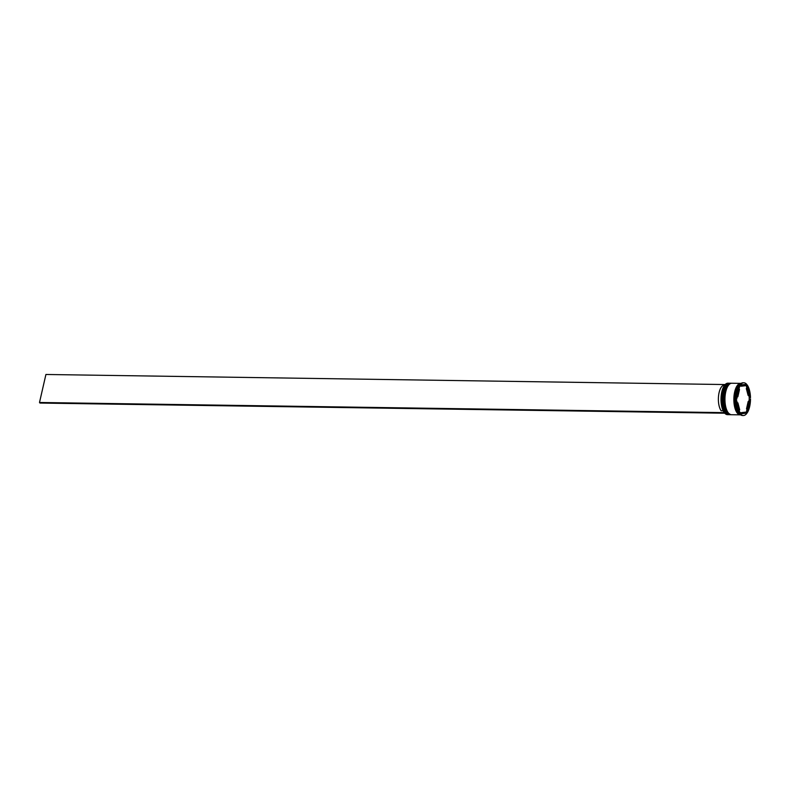 <?xml version="1.0" encoding="UTF-8"?>
<svg xmlns="http://www.w3.org/2000/svg" width="790" height="790" viewBox="0 0 790 790"><rect width="100%" height="100%" fill="white"/><g stroke="black" fill="none" stroke-linecap="round" stroke-linejoin="round"><path stroke-width="1.19" d="M728.982 383.199L727.955 383.18A15.741 6.656 90.8 0 0 724.825 384.947A15.741 6.656 90.8 0 0 721.882 391.731A15.741 6.656 90.8 0 0 724.41 412.795A15.741 6.656 90.8 0 0 727.481 414.661L728.508 414.671A15.741 6.656 -89.2 0 1 722.909 391.751A15.741 6.656 -89.2 0 1 728.982 383.199A15.741 6.656 -89.2 0 1 729.308 383.219M724.371 412.736A15.612 6.596 -89.2 0 1 724.321 412.686A15.612 6.596 -89.2 0 1 724.193 412.508A15.612 6.596 -89.2 0 1 721.823 391.791A15.612 6.596 -89.2 0 1 724.736 385.066A15.612 6.596 -89.2 0 1 724.776 385.007M730.553 414.681A15.741 6.656 -89.2 0 1 730.227 414.701A15.741 6.656 -89.2 0 1 724.627 391.781A15.741 6.656 -89.2 0 1 730.691 383.219A15.741 6.656 -89.2 0 1 731.027 383.249M739.41 385.056A15.741 6.656 90.8 0 0 739.312 385.165A15.741 6.656 90.8 0 0 736.379 391.949A15.741 6.656 90.8 0 0 738.907 413.012A15.741 6.656 90.8 0 0 738.986 413.121M740.477 414A16.373 6.922 90.8 0 0 743.341 415.52L742.541 415.51A16.373 6.922 90.8 0 1 739.677 413.98L745.434 413.259A15.988 6.755 -89.2 0 0 746.422 411.788L747.389 412.558L750.5 398.97L749.187 399.71A15.988 6.755 -89.2 0 0 749.167 396.985L750.49 397.716L747.143 384.888L746.195 385.589A15.988 6.755 -89.2 0 0 745.316 384.473M745.434 413.259L739.697 413.94A15.988 6.755 -89.2 0 1 739.213 413.407A15.988 6.755 -89.2 0 1 739.075 413.239A15.988 6.755 -89.2 0 1 738.689 412.696L739.213 413.407A16.373 6.922 90.8 0 1 735.875 400.579L736.665 400.599L740.013 413.417L739.213 413.407M739.312 385.165L739.766 384.612A16.373 6.922 90.8 0 1 743.025 382.775L743.825 382.785A16.373 6.922 90.8 0 1 746.678 384.315L739.44 385.016A15.988 6.755 -89.2 0 0 738.452 386.488L738.976 385.747A16.373 6.922 90.8 0 0 736.715 391.672A16.373 6.922 90.8 0 0 735.855 399.325L735.688 398.565A15.988 6.755 -89.2 0 0 735.717 401.29L735.875 400.579M730.691 383.219L730.118 383.209A15.741 6.656 90.8 0 0 724.055 391.771A15.741 6.656 90.8 0 0 729.654 414.691L730.227 414.701M741.02 383.387A15.741 6.656 90.8 0 0 740.734 383.367L731.826 383.239A15.741 6.656 90.8 0 0 725.763 391.791A15.741 6.656 90.8 0 0 731.362 414.72L740.269 414.849A15.741 6.656 90.8 0 0 740.546 414.839M740.734 383.367A15.741 6.656 90.8 0 0 734.67 391.929A15.741 6.656 90.8 0 0 740.269 414.849M741.099 383.387A15.741 6.656 90.8 0 0 735.233 391.939A15.741 6.656 90.8 0 0 740.635 414.849M738.976 385.747L739.766 385.757A16.373 6.922 90.8 0 0 737.514 391.682A16.373 6.922 90.8 0 0 736.655 399.335L735.855 399.325M748.713 405.477A13.855 5.856 90.8 0 0 749.315 401.518L748.179 401.498L746.501 408.845L747.636 408.865A13.855 5.856 90.8 0 0 748.713 405.477M724.657 385.145L724.381 385.145A13.726 5.797 90.8 0 0 719.098 392.6A13.726 5.797 90.8 0 0 721.152 410.78L723.186 410.81M737.258 402.851L737.89 402.861A13.855 5.856 90.8 0 0 739.697 409.793L739.065 409.783M738.927 389.44L739.519 389.45A13.855 5.856 90.8 0 0 737.84 396.797L737.248 396.787M741.721 386.152L745.207 385.747A13.855 5.856 90.8 0 0 743.785 385.303A13.855 5.856 90.8 0 0 741.721 386.152L740.576 386.142A13.855 5.856 90.8 0 1 742.639 385.293L743.785 385.303M749.266 395.454A13.855 5.856 90.8 0 0 747.458 388.522L746.313 388.502L748.12 395.435L749.266 395.454L747.458 388.522M737.89 402.861L739.697 409.793M739.519 389.45L737.84 396.797M747.636 408.865L749.315 401.518M736.665 400.599A16.373 6.922 90.8 0 0 740.013 413.417M739.766 385.757L736.655 399.335M743.825 382.785A16.373 6.922 90.8 0 0 740.23 385.076M750.49 397.716A16.373 6.922 90.8 0 0 747.143 384.888M747.389 412.558A16.373 6.922 90.8 0 0 750.5 398.97M743.341 415.52A16.373 6.922 90.8 0 0 746.935 413.239M749.167 396.985L748.762 395.444M746.955 388.512L746.195 385.589M746.422 411.788L747.093 408.855M748.772 401.508L749.187 399.71M740.813 412.548A13.855 5.856 90.8 0 0 742.235 412.992L743.37 413.002A13.855 5.856 90.8 0 0 745.444 412.153L741.948 412.568A13.855 5.856 90.8 0 0 743.37 413.002M741.948 412.568L745.444 412.153M724.657 413.101L724.193 412.508M725.181 384.552L45.919 374.48L39.5 402.485L39.964 403.058L724.627 413.209M724.163 412.637L39.5 402.485M725.99 412.647A15.366 6.488 -89.2 0 1 723.393 391.929M729.723 383.209A15.741 6.656 90.8 0 0 729.664 383.209A15.741 6.656 90.8 0 0 723.601 391.761A15.741 6.656 90.8 0 0 729.2 414.681A15.741 6.656 90.8 0 0 729.249 414.681M729.486 414.681A15.741 6.656 -89.2 0 1 729.308 414.681A15.741 6.656 -89.2 0 1 723.709 391.761A15.741 6.656 -89.2 0 1 729.772 383.209A15.741 6.656 -89.2 0 1 729.95 383.219L729.664 383.209C726.8 383.466 724.697 386.35 723.373 391.85C721.547 404.48 723.492 412.094 729.2 414.681L729.486 414.681M723.433 391.791A15.366 6.488 -89.2 0 1 726.395 385.145M727.699 412.676A15.366 6.488 -89.2 0 1 725.111 391.959M731.431 383.229A15.741 6.656 90.8 0 0 731.372 383.229A15.741 6.656 90.8 0 0 725.309 391.791A15.741 6.656 90.8 0 0 730.908 414.711A15.741 6.656 90.8 0 0 730.967 414.711M731.668 383.239L731.372 383.229C728.508 383.496 726.415 386.369 725.082 391.88C723.255 404.51 725.2 412.123 730.908 414.711L731.194 414.711A15.741 6.656 -89.2 0 1 731.027 414.711A15.741 6.656 -89.2 0 1 725.427 391.791A15.741 6.656 -89.2 0 1 731.491 383.239A15.741 6.656 -89.2 0 1 731.659 383.239M725.141 391.81A15.366 6.488 -89.2 0 1 728.113 385.174M740.24 414.78A15.682 6.626 -89.2 0 1 734.69 391.959A15.682 6.626 -89.2 0 1 740.704 383.436"/></g></svg>
